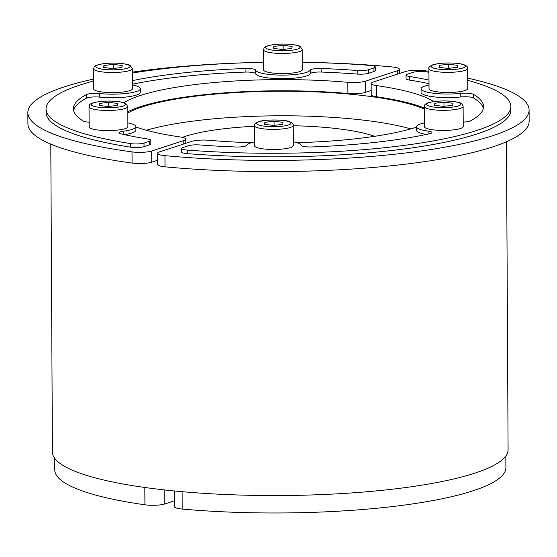 <?xml version="1.0" encoding="UTF-8"?>
<svg xmlns="http://www.w3.org/2000/svg" width="557" height="557" viewBox="0 0 557 557"><rect width="100%" height="100%" fill="white"/><g stroke="black" fill="none" stroke-linecap="round" stroke-linejoin="round"><path stroke-width="0.84" d="M122.164 65.441L121.92 67.508L112.688 68.539L103.699 67.515L103.943 65.448L113.175 64.417L122.164 65.441M93.583 68.72A19.37 3.795 -0.3 0 0 93.576 68.81A19.37 3.795 -0.3 0 0 112.493 72.507A19.37 3.795 -0.3 0 0 132.308 68.608L132.413 88.716A19.37 3.795 179.7 0 1 113.071 92.615A19.37 3.795 179.7 0 1 93.68 88.925A19.37 3.795 179.7 0 1 93.687 88.828M113.196 68.483L113.175 64.417M103.957 67.543L103.943 65.448M264.812 122.317L274.051 121.28L283.04 122.31L282.789 124.371L273.557 125.409L264.568 124.378L264.812 122.317L264.826 124.406M293.177 125.478L293.288 145.586A19.37 3.795 179.7 0 1 283.207 148.97A19.37 3.795 179.7 0 1 254.556 145.788L254.445 125.68A19.37 3.795 -0.3 0 0 283.102 128.862A19.37 3.795 -0.3 0 0 293.177 125.478C293.727 124.455 292.522 123.208 289.57 121.746C287.684 119.866 264.672 119.163 259.04 121.579C255.559 122.791 254.027 124.155 254.445 125.68M274.072 125.346L274.051 121.28M506.473 141.736L508.088 449.708A227.841 44.644 179.7 0 1 391.954 489.248A227.841 44.644 179.7 0 1 161.746 489.624A227.841 44.644 179.7 0 1 52.414 452.089L50.798 144.124M127.811 113.008A159.49 31.248 179.7 0 1 361.486 95.365A159.49 31.248 179.7 0 1 424.399 109.102M146.366 130.261A159.49 31.248 179.7 0 1 361.611 119.936A159.49 31.248 179.7 0 1 410.767 128.876M374.659 136.298A109.36 21.431 -0.3 0 0 335.544 128.458A109.36 21.431 -0.3 0 0 293.184 125.736M448.538 68.33L448.517 64.264L457.506 65.294L457.262 67.355L448.023 68.393L439.034 67.362L439.285 65.301L448.517 64.264M439.285 65.301L439.292 67.39M467.755 88.57A19.37 3.795 179.7 0 1 448.406 92.462A19.37 3.795 179.7 0 1 429.022 88.772L428.918 68.664A19.37 3.795 -0.3 0 0 448.301 72.354A19.37 3.795 -0.3 0 0 467.65 68.462L467.755 88.57M424.392 108.03A161.767 31.7 -0.3 0 0 376.567 96.765A13.667 2.681 179.7 0 1 371.185 94.662L371.122 83.494A13.667 2.681 179.7 0 1 373.12 82.088L405.245 71.588A13.667 2.681 179.7 0 1 424.907 70.711A250.622 49.107 179.7 0 1 428.932 71.268M467.699 78.147A250.622 49.107 179.7 0 1 529.094 109.987A250.622 49.107 179.7 0 1 164.969 155.654A13.667 2.681 179.7 0 1 157.485 153.307A13.667 2.681 179.7 0 1 159.483 151.901L191.608 141.401A13.667 2.681 179.7 0 1 209.14 140.287A161.767 31.7 -0.3 0 0 251.639 142.696M296.992 142.696A161.767 31.7 -0.3 0 0 416.518 127.128M433.652 101.569A161.767 31.7 -0.3 0 0 376.511 85.59A13.667 2.681 179.7 0 1 371.122 83.494M157.485 153.307L157.547 164.482A13.667 2.681 -0.3 0 0 165.025 166.828A250.622 49.107 -0.3 0 0 529.15 121.161L529.094 109.987M254.535 142.007A27.342 5.354 -0.3 0 0 246.688 145.335A9.114 1.782 179.7 0 1 235.702 146.978A203.751 39.923 179.7 0 1 199.747 144.945A9.114 1.782 -0.3 0 0 188.447 145.725L182.968 147.514A9.114 1.782 -0.3 0 0 181.638 148.447L181.659 152.026A9.114 1.782 -0.3 0 0 187.187 153.635A232.394 45.535 -0.3 0 0 510.866 110.084L510.846 106.505A232.394 45.535 -0.3 0 0 467.713 80.347M424.469 122.951A27.342 5.354 -0.3 0 0 416.518 126.773L416.532 130.352A27.342 5.354 -0.3 0 0 426.446 134.418M429.001 84.991A27.342 5.354 -0.3 0 0 421.05 88.814L421.064 92.385A27.342 5.354 -0.3 0 0 460.764 96.96A9.114 1.782 179.7 0 1 473.554 97.941A205.06 40.181 179.7 0 1 483.309 108.441M428.939 72.264A232.394 45.535 -0.3 0 0 426.446 71.867A9.114 1.782 -0.3 0 0 412.855 72.389L407.376 74.178A9.114 1.782 -0.3 0 0 406.046 75.111L406.067 78.69A9.114 1.782 -0.3 0 0 409.325 80.041A203.751 39.923 179.7 0 1 428.994 83.634M181.638 148.447A9.114 1.782 -0.3 0 0 187.173 150.063A232.394 45.535 -0.3 0 0 510.846 106.505M416.518 126.773A27.342 5.354 -0.3 0 0 428.096 131.09A9.114 1.782 179.7 0 1 431.954 132.524A9.114 1.782 179.7 0 1 429.6 133.736A203.751 39.923 179.7 0 1 311.829 146.944A9.114 1.782 179.7 0 1 301.233 145.314A27.342 5.354 -0.3 0 0 293.267 141.805M421.05 88.814A27.342 5.354 -0.3 0 0 460.743 93.388A9.114 1.782 179.7 0 1 473.534 94.363A205.06 40.181 179.7 0 1 483.504 106.652A205.06 40.181 179.7 0 1 470.366 120.911A9.114 1.782 179.7 0 1 463.201 122.087M406.046 75.111A9.114 1.782 -0.3 0 0 409.311 76.462A203.751 39.923 179.7 0 1 428.974 80.062M463.215 126.62A19.37 3.795 179.7 0 1 443.637 130.429A19.37 3.795 179.7 0 1 424.49 126.731L424.385 106.624A19.37 3.795 -0.3 0 0 443.532 110.321A19.37 3.795 -0.3 0 0 463.111 106.512A19.37 3.795 -0.3 0 0 463.118 106.422L463.222 126.53A19.37 3.795 179.7 0 1 463.215 126.62M174.411 490.968L174.494 506.696A13.667 2.681 -0.3 0 0 182.216 509.063A225.564 44.198 -0.3 0 0 505.902 467.595L505.84 456.016M443.985 102.223L452.973 103.254L452.73 105.315L443.49 106.352L434.502 105.322L434.752 103.261L443.985 102.223L444.006 106.296M434.759 105.357L434.752 103.261M93.639 81.05A232.394 45.535 -0.3 0 0 46.057 108.942A232.394 45.535 -0.3 0 0 130.463 143.581A9.114 1.782 -0.3 0 0 144.047 143.065L149.527 141.276A9.114 1.782 -0.3 0 0 150.856 140.336A9.114 1.782 -0.3 0 0 147.598 138.985A203.751 39.923 179.7 0 1 121.071 133.875A9.114 1.782 179.7 0 1 119.003 132.754A9.114 1.782 179.7 0 1 123.215 131.222A27.342 5.354 -0.3 0 0 135.859 126.641A27.342 5.354 -0.3 0 0 127.859 122.895M89.127 122.199A9.114 1.782 179.7 0 1 83.369 121.085A205.06 40.181 179.7 0 1 73.399 108.796A205.06 40.181 179.7 0 1 86.544 94.537A9.114 1.782 179.7 0 1 99.564 93.548A27.342 5.354 -0.3 0 0 140.392 88.674A27.342 5.354 -0.3 0 0 132.392 84.936M132.371 80.626A203.751 39.923 179.7 0 1 245.073 68.511A9.114 1.782 179.7 0 1 255.67 70.14A27.342 5.354 -0.3 0 0 282.343 75.125A27.342 5.354 -0.3 0 0 310.214 70.112A9.114 1.782 179.7 0 1 321.201 68.476A203.751 39.923 179.7 0 1 357.155 70.502A9.114 1.782 -0.3 0 0 368.462 69.729L373.935 67.94A9.114 1.782 -0.3 0 0 375.265 67A9.114 1.782 -0.3 0 0 369.737 65.385A232.394 45.535 -0.3 0 0 302.312 62.307M132.329 72.138A250.622 49.107 179.7 0 1 263.579 62.349A232.394 45.535 -0.3 0 0 132.329 73.051M302.354 69.667A19.37 3.795 179.7 0 1 283.005 73.559A19.37 3.795 179.7 0 1 263.621 69.869L263.517 49.761A19.37 3.795 -0.3 0 0 265.884 51.564A19.37 3.795 -0.3 0 0 287.684 53.312A19.37 3.795 -0.3 0 0 302.249 49.559L302.354 69.667M98.443 130.073A19.37 3.795 179.7 0 1 89.148 126.885L89.043 106.777A19.37 3.795 -0.3 0 0 98.338 109.966A19.37 3.795 -0.3 0 0 124.949 108.566A19.37 3.795 -0.3 0 0 127.776 106.575L127.88 126.683A19.37 3.795 179.7 0 1 118.007 130.039A19.37 3.795 179.7 0 1 98.443 130.073M127.804 111.72A161.767 31.7 179.7 0 1 347.86 93.485A13.667 2.681 -0.3 0 0 365.392 92.365L371.157 90.485M302.312 62.293A250.622 49.107 179.7 0 1 391.975 66.944A13.667 2.681 179.7 0 1 399.453 69.291A13.667 2.681 179.7 0 1 397.461 70.697L365.336 81.197A13.667 2.681 179.7 0 1 347.798 82.311A161.767 31.7 -0.3 0 0 123.877 102.746M135.859 126.982A161.767 31.7 -0.3 0 0 180.433 137.008A13.667 2.681 179.7 0 1 185.815 139.111A13.667 2.681 179.7 0 1 183.824 140.517L151.699 151.01A13.667 2.681 179.7 0 1 132.037 151.894A250.622 49.107 179.7 0 1 27.85 112.611A250.622 49.107 179.7 0 1 93.632 79.066M27.85 112.611L27.906 123.786A250.622 49.107 -0.3 0 0 132.093 163.062A13.667 2.681 -0.3 0 0 151.755 162.184L157.527 160.298M46.057 108.942L46.078 112.514A232.394 45.535 -0.3 0 0 130.477 147.159A9.114 1.782 -0.3 0 0 144.068 146.637L149.548 144.848A9.114 1.782 -0.3 0 0 150.877 143.915L150.856 140.336M132.392 84.204A203.751 39.923 179.7 0 1 245.094 72.083A9.114 1.782 179.7 0 1 255.691 73.712A27.342 5.354 -0.3 0 0 282.364 78.697A27.342 5.354 -0.3 0 0 310.228 73.691A9.114 1.782 179.7 0 1 321.222 72.048A203.751 39.923 179.7 0 1 357.176 74.081A9.114 1.782 -0.3 0 0 368.476 73.301L373.956 71.512A9.114 1.782 -0.3 0 0 375.286 70.572L375.265 67M73.615 110.585A205.06 40.181 179.7 0 1 86.558 98.116A9.114 1.782 179.7 0 1 99.585 97.12A27.342 5.354 -0.3 0 0 140.406 92.253L140.392 88.674M124.42 134.634A27.342 5.354 -0.3 0 0 135.873 130.213L135.859 126.641M156.155 160.743A227.841 44.644 -0.3 0 0 157.527 160.91M254.452 126.272A109.36 21.431 -0.3 0 0 182.411 137.356M54.725 458.376L54.781 469.955A225.564 44.198 -0.3 0 0 144.931 504.802A13.667 2.681 -0.3 0 0 164.809 503.953L174.341 500.84A13.667 2.681 -0.3 0 0 174.459 500.799M117.388 105.468L108.155 106.498L99.167 105.475L99.411 103.414L108.643 102.377L117.631 103.4L117.388 105.468M108.664 106.443L108.643 102.377M99.425 105.503L99.411 103.414M273.891 48.487L273.877 46.398L283.116 45.361L292.105 46.384L291.854 48.452L282.622 49.482L273.633 48.459L273.877 46.398M283.137 49.427L283.116 45.361M112.535 69.827A17.086 3.349 179.7 0 1 98.338 64.807A17.086 3.349 179.7 0 1 127.929 64.8A17.086 3.349 179.7 0 1 112.535 69.827M288.798 121.663A17.086 3.349 179.7 0 1 273.403 126.697A17.086 3.349 179.7 0 1 259.207 121.677A17.086 3.349 179.7 0 1 288.798 121.663M433.68 64.661A17.086 3.349 179.7 0 1 463.264 64.647A17.086 3.349 179.7 0 1 447.87 69.681A17.086 3.349 179.7 0 1 433.68 64.661M376.567 96.765L376.511 85.59M165.025 166.828L164.969 155.654M187.173 150.063L187.187 153.635M428.096 131.09L428.11 134.063M473.534 94.363L473.554 97.941M460.743 93.388L460.764 96.96M409.311 76.462L409.325 80.041M182.216 509.063L182.125 491.685M444.138 100.942A17.086 3.349 179.7 0 1 458.334 105.955A17.086 3.349 179.7 0 1 428.744 105.969A17.086 3.349 179.7 0 1 444.138 100.942M347.798 82.311L347.86 93.485M183.824 140.517L183.838 143.943M365.392 92.365L365.336 81.197M397.461 70.697L397.475 74.123M132.037 151.894L132.093 163.062M151.755 162.184L151.699 151.01M130.463 143.581L130.477 147.159M144.047 143.065L144.068 146.637M373.935 67.94L373.956 71.512M368.462 69.729L368.476 73.301M357.155 70.502L357.176 74.081M321.201 68.476L321.222 72.048M310.214 70.112L310.228 73.691M255.67 70.14L255.691 73.712M245.073 68.511L245.094 72.083M99.564 93.548L99.585 97.12M86.544 94.537L86.558 98.116M123.215 131.222L123.229 134.369M149.527 141.276L149.548 144.848M144.841 487.486L144.931 504.802M174.292 490.954L174.341 500.84M164.809 503.953L164.74 489.965M122.993 106.109A17.086 3.349 179.7 0 1 93.402 106.122A17.086 3.349 179.7 0 1 108.796 101.089A17.086 3.349 179.7 0 1 122.993 106.109M267.875 49.107A17.086 3.349 179.7 0 1 283.269 44.073A17.086 3.349 179.7 0 1 297.466 49.093A17.086 3.349 179.7 0 1 267.875 49.107M132.308 68.608L130.359 65.635C130.965 64.946 119.546 61.911 103.971 63.609C91.501 65.726 94.85 66.986 93.576 68.81L93.68 88.925M428.918 68.664C428.18 67.696 429.538 66.38 432.984 64.73L439.306 63.463C449.854 62.6 457.757 62.913 463.013 64.41C466.508 65.58 468.054 66.931 467.65 68.462M424.385 106.624C424.19 104.493 425.388 101.458 444.152 100.894C464.97 101.785 461.927 104.312 463.118 106.422M185.815 139.111L185.843 143.288M399.453 69.291L399.473 73.475M127.776 106.575L125.826 103.595C126.432 102.906 115.007 99.87 99.438 101.576C86.969 103.686 90.318 104.953 89.043 106.777M302.249 49.559L300.293 46.579C300.898 45.89 289.48 42.854 273.905 44.56C261.435 46.67 264.784 47.937 263.517 49.761"/></g></svg>

